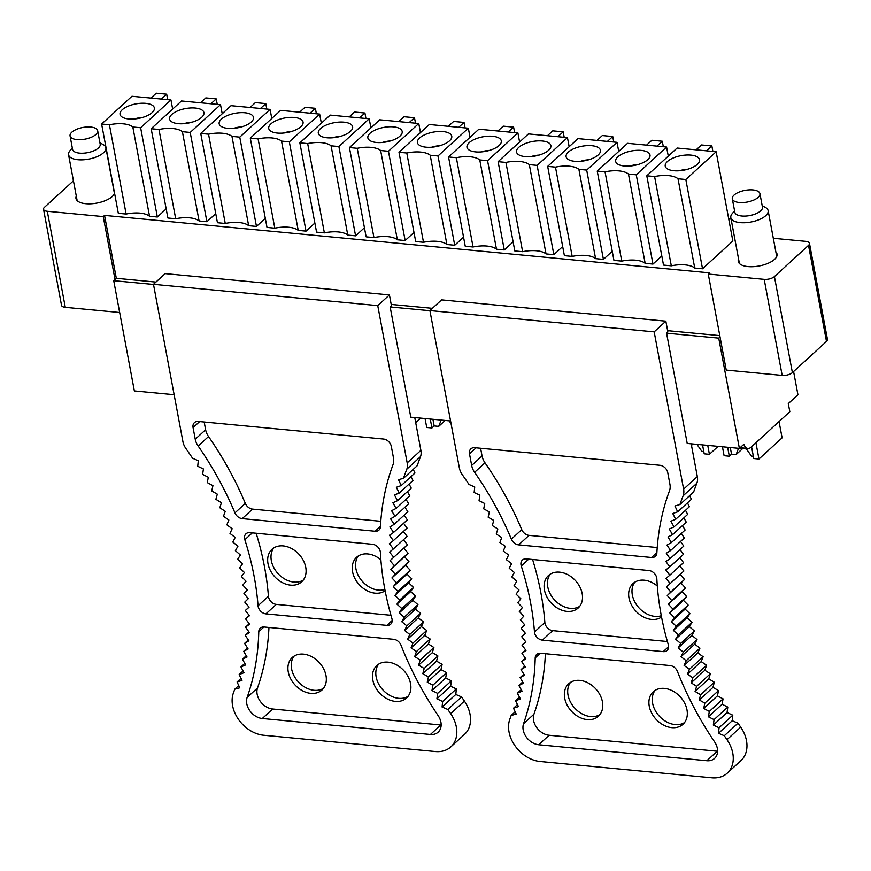 <?xml version="1.0" encoding="UTF-8"?>
<svg xmlns="http://www.w3.org/2000/svg" width="871" height="871" viewBox="0 0 871 871"><rect width="100%" height="100%" fill="white"/><g stroke="black" fill="none" stroke-linecap="round" stroke-linejoin="round"><path stroke-width="1.31" d="M155.931 282.073L116.311 278.306L104.542 215.398L103.246 216.596L47.306 211.283A7.589 3.212 -10.6 0 1 43.55 209.28A7.589 3.212 -10.6 0 1 44.508 207.265L73.436 180.787M719.794 335.618L667.622 330.664M432.364 308.323L391.199 304.415M708.265 274.049L764.205 279.362A7.589 3.212 -10.6 0 0 774.417 276.586L808.517 245.361A7.589 3.212 -10.6 0 0 809.475 243.347L827.45 339.396A7.589 3.212 169.4 0 1 826.492 341.41L792.392 372.625A7.589 3.212 169.4 0 1 782.18 375.401L726.24 370.088L708.265 274.049L709.571 272.863L104.542 215.398M116.311 278.306L113.72 280.68L153.503 284.458M718.738 338.133L666.576 333.179L687.208 443.437L739.381 448.391L718.738 338.133L720.045 336.946M429.936 310.707L390.154 306.93L410.785 417.176L450.568 420.965M174.135 394.705L134.352 390.927L113.72 280.68M740.121 447.705L747.917 448.445A12.15 6.195 95.4 0 1 743.823 444.308L739.381 448.391M747.917 448.445A12.15 6.195 95.4 0 0 751.085 447.171L789.823 411.711L788.299 403.589L797.945 394.77L793.59 371.525M731.096 219.089L728.711 218.861M809.475 243.347A7.589 3.212 -10.6 0 0 805.719 241.354L773.306 238.273M215.747 213.624L206.906 221.713L199.1 220.973A22.777 9.625 -10.6 0 0 175.692 218.752L167.885 218.011L151.173 128.734L181.495 100.971L220.515 104.672L222.225 113.763M694.731 268.039A22.777 9.625 -10.6 0 0 671.312 265.818L663.506 265.078L646.794 175.79L677.115 148.037L716.147 151.739L732.849 241.017L702.527 268.78L694.731 268.039L678.019 178.762A22.777 9.625 -10.6 0 0 654.6 176.541L646.794 175.79M661.808 255.987L652.967 264.076L645.161 263.336A22.777 9.625 -10.6 0 0 621.752 261.115L613.946 260.375L597.234 171.086L627.556 143.323L666.576 147.036L668.286 156.127M612.248 251.284L603.407 259.373L595.601 258.633A22.777 9.625 -10.6 0 0 572.182 256.401L564.386 255.66L547.674 166.383L577.996 138.62L617.016 142.332L618.715 151.412M513.117 241.866L504.287 249.955L496.481 249.215A22.777 9.625 -10.6 0 0 473.062 246.994L465.256 246.253L448.543 156.965L478.865 129.213L517.897 132.915L519.595 142.006M463.557 237.162L454.716 245.252L446.91 244.511A22.777 9.625 -10.6 0 0 423.502 242.28L415.696 241.539L398.983 152.262L429.305 124.499L468.337 128.211L470.035 137.302M413.997 232.448L405.157 240.538L397.35 239.797A22.777 9.625 -10.6 0 0 373.942 237.576L366.136 236.836L349.423 147.558L379.745 119.795L418.766 123.497L420.475 132.588M364.426 227.745L355.597 235.834L347.79 235.094A22.777 9.625 -10.6 0 0 324.371 232.873L316.565 232.132L299.864 142.844L330.185 115.092L369.206 118.794L370.904 127.885M314.867 223.041L306.037 231.131L298.23 230.39A22.777 9.625 -10.6 0 0 274.811 228.169L267.005 227.418L250.304 138.141L280.614 110.377L319.646 114.09L321.345 123.181M265.307 218.338L256.466 226.427L248.671 225.687A22.777 9.625 -10.6 0 0 225.251 223.455L217.445 222.715L200.733 133.437L231.055 105.674L270.086 109.376L271.785 118.467M166.176 208.92L157.346 217.01L149.54 216.269A22.777 9.625 -10.6 0 0 126.121 214.048L118.325 213.308L101.613 124.02L131.935 96.267L170.956 99.969L172.654 109.06M562.677 246.569L553.847 254.659L546.041 253.918A22.777 9.625 -10.6 0 0 522.622 251.697L514.815 250.957L498.114 161.679L528.436 133.916L567.457 137.618L569.155 146.709M738.564 259.003A19.739 8.34 -10.6 0 0 738.238 261.387A19.739 8.34 -10.6 0 0 753.404 266.668A19.739 8.34 -10.6 0 0 774.559 259.362A19.739 8.34 -10.6 0 0 777.052 254.125A19.739 8.34 -10.6 0 0 775.876 252.013M76.3 196.106A19.739 8.34 -10.6 0 0 75.973 198.501A19.739 8.34 -10.6 0 0 91.139 203.77A19.739 8.34 -10.6 0 0 112.294 196.476A19.739 8.34 -10.6 0 0 114.58 193.329M696.136 149.845L701.449 144.967L711.857 145.958L706.533 150.825M712.881 151.434L711.857 145.958M702.527 268.78L685.825 179.502L716.147 151.739M685.825 179.502L678.019 178.762M654.6 176.541L671.312 265.818M697.05 156.747A17.464 7.382 -10.6 0 0 675.809 157.009A17.464 7.382 -10.6 0 0 665.64 167.199A17.464 7.382 -10.6 0 0 667.741 169.083A17.464 7.382 -10.6 0 0 686.479 169.573A17.464 7.382 -10.6 0 0 699.565 160.852A17.464 7.382 -10.6 0 0 697.05 156.747M646.565 145.13L651.889 140.264L662.298 141.244L656.974 146.121M663.321 146.72L662.298 141.244M652.967 264.076L636.266 174.799L666.576 147.036M636.266 174.799L628.459 174.048L645.161 263.336M628.459 174.048A22.777 9.625 -10.6 0 0 605.04 171.827L597.234 171.086M605.04 171.827L621.752 261.115M618.181 164.379A17.464 7.382 -10.6 0 0 636.919 164.859A17.464 7.382 -10.6 0 0 650.006 156.149A17.464 7.382 -10.6 0 0 647.491 152.044A17.464 7.382 -10.6 0 0 626.249 152.305A17.464 7.382 -10.6 0 0 616.08 162.496A17.464 7.382 -10.6 0 0 618.181 164.379M597.005 140.427L602.329 135.549L612.738 136.54L607.414 141.418M613.761 142.017L612.738 136.54M603.407 259.373L586.695 170.085L617.016 142.332M586.695 170.085L578.888 169.344L595.601 258.633M578.888 169.344A22.777 9.625 -10.6 0 0 555.48 167.123L547.674 166.383M555.48 167.123L572.182 256.401M568.621 159.676A17.464 7.382 -10.6 0 0 587.348 160.155A17.464 7.382 -10.6 0 0 600.446 151.445A17.464 7.382 -10.6 0 0 597.931 147.341A17.464 7.382 -10.6 0 0 576.689 147.602A17.464 7.382 -10.6 0 0 566.52 157.793A17.464 7.382 -10.6 0 0 568.621 159.676M547.445 135.724L552.769 130.846L563.178 131.837L557.854 136.703M564.201 137.313L563.178 131.837M553.847 254.659L537.135 165.381L567.457 137.618M537.135 165.381L529.328 164.641L546.041 253.918M529.328 164.641A22.777 9.625 -10.6 0 0 505.92 162.42L498.114 161.679M505.92 162.42L522.622 251.697M519.062 154.973A17.464 7.382 -10.6 0 0 537.788 155.452A17.464 7.382 -10.6 0 0 550.886 146.731A17.464 7.382 -10.6 0 0 548.36 142.626A17.464 7.382 -10.6 0 0 527.118 142.888A17.464 7.382 -10.6 0 0 516.949 153.078A17.464 7.382 -10.6 0 0 519.062 154.973M497.885 131.009L503.209 126.143L513.607 127.133L508.294 132M514.63 132.61L513.607 127.133M504.287 249.955L487.575 160.678L517.897 132.915M487.575 160.678L479.769 159.937L496.481 249.215M479.769 159.937A22.777 9.625 -10.6 0 0 456.35 157.705L448.543 156.965M456.35 157.705L473.062 246.994M469.491 150.258A17.464 7.382 -10.6 0 0 488.228 150.737A17.464 7.382 -10.6 0 0 501.315 142.027A17.464 7.382 -10.6 0 0 498.8 137.923A17.464 7.382 -10.6 0 0 477.558 138.184A17.464 7.382 -10.6 0 0 467.389 148.375A17.464 7.382 -10.6 0 0 469.491 150.258M448.315 126.306L453.639 121.439L464.047 122.419L458.723 127.297M465.07 127.895L464.047 122.419M454.716 245.252L438.015 155.963L468.337 128.211M438.015 155.963L430.209 155.223L446.91 244.511M430.209 155.223A22.777 9.625 -10.6 0 0 406.79 153.002L398.983 152.262M406.79 153.002L423.502 242.28M419.931 145.555A17.464 7.382 -10.6 0 0 438.668 146.034A17.464 7.382 -10.6 0 0 451.755 137.324A17.464 7.382 -10.6 0 0 449.24 133.219A17.464 7.382 -10.6 0 0 427.999 133.481A17.464 7.382 -10.6 0 0 417.83 143.671A17.464 7.382 -10.6 0 0 419.931 145.555M398.755 121.602L404.079 116.725L414.487 117.716L409.163 122.593M415.511 123.192L414.487 117.716M405.157 240.538L388.444 151.26L418.766 123.497M388.444 151.26L380.649 150.52L397.35 239.797M380.649 150.52A22.777 9.625 -10.6 0 0 357.23 148.299L349.423 147.558M357.23 148.299L373.942 237.576M370.371 140.852A17.464 7.382 -10.6 0 0 389.097 141.331A17.464 7.382 -10.6 0 0 402.195 132.61A17.464 7.382 -10.6 0 0 399.68 128.516A17.464 7.382 -10.6 0 0 378.439 128.766A17.464 7.382 -10.6 0 0 368.27 138.968A17.464 7.382 -10.6 0 0 370.371 140.852M349.195 116.899L354.519 112.021L364.927 113.012L359.603 117.879M365.951 118.489L364.927 113.012M355.597 235.834L338.884 146.557L369.206 118.794M338.884 146.557L331.078 145.816L347.79 235.094M331.078 145.816A22.777 9.625 -10.6 0 0 307.67 143.584L299.864 142.844M307.67 143.584L324.371 232.873M320.811 136.137A17.464 7.382 -10.6 0 0 339.538 136.616A17.464 7.382 -10.6 0 0 352.635 127.906A17.464 7.382 -10.6 0 0 350.109 123.802A17.464 7.382 -10.6 0 0 328.868 124.063A17.464 7.382 -10.6 0 0 318.71 134.254A17.464 7.382 -10.6 0 0 320.811 136.137M299.635 112.185L304.959 107.318L315.356 108.298L310.043 113.176M316.391 113.774L315.356 108.298M306.037 231.131L289.324 141.842L319.646 114.09M289.324 141.842L281.518 141.102L298.23 230.39M281.518 141.102A22.777 9.625 -10.6 0 0 258.099 138.881L250.304 138.141M258.099 138.881L274.811 228.169M271.24 131.434A17.464 7.382 -10.6 0 0 289.978 131.913A17.464 7.382 -10.6 0 0 303.064 123.203A17.464 7.382 -10.6 0 0 300.549 119.098A17.464 7.382 -10.6 0 0 279.308 119.36A17.464 7.382 -10.6 0 0 269.139 129.55A17.464 7.382 -10.6 0 0 271.24 131.434M250.075 107.481L255.388 102.604L265.797 103.595L260.473 108.472M266.82 109.071L265.797 103.595M256.466 226.427L239.765 137.139L270.086 109.376M239.765 137.139L231.958 136.399L248.671 225.687M231.958 136.399A22.777 9.625 -10.6 0 0 208.539 134.178L200.733 133.437M208.539 134.178L225.251 223.455M221.68 126.731A17.464 7.382 -10.6 0 0 240.418 127.21A17.464 7.382 -10.6 0 0 253.505 118.489A17.464 7.382 -10.6 0 0 250.99 114.395A17.464 7.382 -10.6 0 0 229.748 114.645A17.464 7.382 -10.6 0 0 219.579 124.847A17.464 7.382 -10.6 0 0 221.68 126.731M200.504 102.778L205.828 97.9L216.237 98.891L210.913 103.758M217.26 104.368L216.237 98.891M206.906 221.713L190.205 132.436L220.515 104.672M190.205 132.436L182.398 131.695L199.1 220.973M182.398 131.695A22.777 9.625 -10.6 0 0 158.979 129.474L151.173 128.734M158.979 129.474L175.692 218.752M172.12 122.027A17.464 7.382 -10.6 0 0 190.847 122.506A17.464 7.382 -10.6 0 0 203.945 113.785A17.464 7.382 -10.6 0 0 201.43 109.681A17.464 7.382 -10.6 0 0 180.188 109.942A17.464 7.382 -10.6 0 0 170.019 120.133A17.464 7.382 -10.6 0 0 172.12 122.027M150.944 98.064L156.268 93.197L166.677 94.188L161.353 99.054M167.7 99.664L166.677 94.188M157.346 217.01L140.634 127.732L170.956 99.969M140.634 127.732L132.828 126.992L149.54 216.269M132.828 126.992A22.777 9.625 -10.6 0 0 109.419 124.76L101.613 124.02M109.419 124.76L126.121 214.048M122.561 117.313A17.464 7.382 -10.6 0 0 141.287 117.792A17.464 7.382 -10.6 0 0 154.385 109.082A17.464 7.382 -10.6 0 0 151.87 104.977A17.464 7.382 -10.6 0 0 130.628 105.239A17.464 7.382 -10.6 0 0 120.459 115.429A17.464 7.382 -10.6 0 0 122.561 117.313M43.55 209.28L61.525 305.329A7.589 3.212 -10.6 0 0 65.281 307.321L119.675 312.493M115.016 279.493L103.246 216.596M687.72 169.224A12.978 5.487 -10.6 0 0 679.718 170.727M638.16 164.521A12.978 5.487 -10.6 0 0 630.147 166.013M588.6 159.807A12.978 5.487 -10.6 0 0 580.587 161.309M539.04 155.103A12.978 5.487 -10.6 0 0 531.027 156.606M489.469 150.4A12.978 5.487 -10.6 0 0 481.467 151.892M439.909 145.686A12.978 5.487 -10.6 0 0 431.896 147.188M390.35 140.982A12.978 5.487 -10.6 0 0 382.336 142.485M340.79 136.279A12.978 5.487 -10.6 0 0 332.776 137.781M291.219 131.575A12.978 5.487 -10.6 0 0 283.217 133.067M241.659 126.861A12.978 5.487 -10.6 0 0 233.646 128.364M192.099 122.158A12.978 5.487 -10.6 0 0 184.086 123.66M142.539 117.454A12.978 5.487 -10.6 0 0 134.526 118.946M429.904 310.566L654.175 331.862L665.847 321.17L441.586 299.874L429.904 310.566L459.344 467.847A15.253 11.432 47.5 0 0 462.087 474.401A276.303 207.113 47.5 0 1 468.99 484.472L474.739 486.987L474.14 492.507L479.856 495.196L479.061 500.64L484.733 503.514L483.732 508.86L489.36 511.919L488.163 517.178L493.726 520.412L492.333 525.561L497.842 528.969L496.252 534.021L501.696 537.592L499.91 542.524L505.267 546.269L503.296 551.082L508.577 554.979L506.41 559.672L511.604 563.722L509.252 568.284L514.358 572.487L511.81 576.907L516.819 581.251L514.097 585.53L518.996 590.015L516.1 594.153L520.88 598.769L517.81 602.754L522.469 607.501L519.236 611.322L523.776 616.2L520.368 619.858L524.778 624.845L521.206 628.339L525.485 633.435L521.751 636.755L525.442 633.38M672.543 534.685L669.298 529.013L673.98 526.922L670.888 521.196L675.689 519.301L672.771 513.52L677.671 511.832L674.949 505.997L679.957 504.505A276.303 207.113 47.5 0 1 683.114 495.806A15.253 11.432 47.5 0 0 683.604 489.143L697.323 476.589L691.193 443.807M697.323 476.589A15.253 11.432 47.5 0 1 696.833 483.253A276.303 207.113 47.5 0 0 693.675 491.952L679.957 504.505M689.68 495.61L691.389 499.29L677.671 511.843M687.459 502.894L689.386 506.748L675.689 519.301M685.51 510.308L687.676 514.369M683.844 517.897L686.261 522.132M682.461 525.616L685.129 530.014L671.421 542.568L667.001 545.039L670.583 550.57M681.362 533.477L684.29 538.017L670.594 550.57L666.304 553.227L670.039 558.681L665.901 561.523L669.788 566.89L665.792 569.917L669.832 575.187L665.988 578.388L670.158 583.559L666.478 586.934L670.79 592.008L667.262 595.546L671.715 600.5L668.351 604.213L672.924 609.047M680.545 541.446L683.746 546.128L670.039 558.681M680.022 549.536L683.495 554.337L669.788 566.89M679.794 557.734L683.539 562.633M679.848 566.019L683.877 571.006L670.169 583.559M680.197 574.381L684.508 579.444L680.98 582.993L685.433 587.947L682.069 591.649L686.642 596.493M680.665 643.484L675.635 639.183L678.313 634.85L673.37 630.408L676.234 626.227L671.41 621.654L674.437 617.626L669.734 612.912L672.935 609.036L686.653 596.483L683.452 600.359L688.144 605.073L685.118 609.09L689.941 613.685L687.088 617.855L692.02 622.308M678.313 634.85L692.02 622.297L689.342 626.619L694.372 630.931M692.881 677.834L687.491 674.143L689.418 669.287L684.105 665.444L686.228 660.708L681.002 656.701L683.31 652.096L678.171 647.948L680.665 643.473L694.383 630.92L691.89 635.395L697.018 639.554L694.72 644.148L699.936 648.155L697.823 652.88L703.126 656.734L701.209 661.59L706.588 665.281L704.857 670.245L710.322 673.773L708.787 678.857L714.307 682.211L712.968 687.393L718.553 690.583L717.41 695.864L723.05 698.869L722.113 704.247L727.797 707.078L727.056 712.543L732.772 715.178M710.322 673.762L696.615 686.326L695.069 691.411L700.6 694.775L699.25 699.957L704.846 703.137L703.703 708.428L709.342 711.433L708.395 716.811L714.078 719.631L713.338 725.097L719.065 727.742L732.783 715.167L732.239 720.72L738.009 723.18A276.303 207.113 47.5 0 0 740.688 727.122A30.365 22.766 47.5 0 1 740.981 760.59L727.263 773.154A30.365 22.766 47.5 0 1 711.825 777.803L540.107 761.494A30.365 22.766 47.5 0 1 509.807 719.25L511.157 715.483L516.187 714.057L513.52 708.199L518.441 706.577L515.588 700.774L520.412 698.945L517.385 693.185L522.077 691.16L518.876 685.466L523.46 683.245L520.096 677.616L524.538 675.21L521.01 669.647L525.322 667.044L521.631 661.568L525.812 658.781L521.969 653.381L525.997 650.419L522.012 645.117M661.307 615.732A22.015 16.505 47.5 0 1 632.335 594.958A22.015 16.505 47.5 0 1 634.807 582.187M579.705 606.336A22.015 16.505 47.5 0 1 560.674 604.986A22.015 16.505 47.5 0 1 547.783 586.934A22.015 16.505 47.5 0 1 550.243 574.163M684.508 722.582A22.015 16.505 47.5 0 1 665.488 721.242A22.015 16.505 47.5 0 1 652.586 703.18A22.015 16.505 47.5 0 1 655.057 690.409M599.956 714.558A22.015 16.505 47.5 0 1 580.935 713.207A22.015 16.505 47.5 0 1 568.034 695.145A22.015 16.505 47.5 0 1 570.494 682.385M719.065 727.731L718.521 733.284L724.291 735.734A276.303 207.113 47.5 0 0 726.98 739.675A30.365 22.766 47.5 0 1 727.263 773.154M706.599 665.27L692.881 677.823L691.149 682.799L696.604 686.337M686.272 522.121L672.554 534.685L668.003 536.961L671.421 542.568M683.604 489.143L654.175 331.862M525.703 641.731L522.012 645.106L525.888 641.96L521.751 636.755M535.208 657.877A7.599 5.694 47.5 0 1 536.699 654.415A7.599 5.694 47.5 0 1 540.564 653.25L670.104 665.553A7.599 5.694 47.5 0 1 677.442 671.465A291.48 218.49 47.5 0 0 714.558 741.831A15.188 11.377 47.5 0 1 714.59 758.401A15.188 11.377 47.5 0 1 706.86 760.721L538.735 744.759A15.188 11.377 47.5 0 1 523.558 723.703A291.48 218.49 47.5 0 0 535.208 657.877L540.281 653.228M648.96 570.538A7.599 5.694 47.5 0 1 656.843 578.867A291.48 218.49 47.5 0 0 668.297 644.692A7.599 5.694 47.5 0 1 667.099 650.452A7.599 5.694 47.5 0 1 663.234 651.617L542.361 640.131A7.599 5.694 47.5 0 1 534.478 631.987A291.567 218.556 47.5 0 0 521.261 565.987A7.599 5.694 47.5 0 1 522.393 560.053A7.599 5.694 47.5 0 1 526.258 558.888L648.96 570.538M469.502 453.845A7.599 5.694 47.5 0 1 470.873 448.859A7.599 5.694 47.5 0 1 474.739 447.694L659.978 465.288A7.599 5.694 47.5 0 1 667.752 472.67L669.93 484.309A15.188 11.377 47.5 0 1 669.494 490.787A291.48 218.49 47.5 0 0 656.865 552.965A7.589 5.694 47.5 0 1 655.373 556.329A7.589 5.694 47.5 0 1 651.519 557.494L518.648 544.876A7.599 5.694 47.5 0 1 511.375 539.149A291.48 218.49 47.5 0 0 474.608 472.3A15.253 11.432 47.5 0 1 471.679 465.462L469.502 453.845L476.078 447.825M665.847 321.17L667.872 331.993L666.576 333.179M724.291 735.734L738.009 723.18M511.157 715.483L515.164 711.814M667.382 641.524L552.737 630.637A7.599 5.694 -132.5 0 1 544.865 622.482A291.567 218.556 -132.5 0 0 532.584 559.487M544.44 589.983A22.015 16.505 -132.5 0 0 558.605 608.764A22.015 16.505 -132.5 0 0 578.17 608.012A22.015 16.505 -132.5 0 0 582.166 593.565A22.015 16.505 -132.5 0 0 568.001 574.784A22.015 16.505 -132.5 0 0 548.436 575.535A22.015 16.505 -132.5 0 0 544.44 589.983M657.311 586.041A22.015 16.505 -132.5 0 0 632.988 583.57A22.015 16.505 -132.5 0 0 629.004 598.018A22.015 16.505 -132.5 0 0 642.308 616.32A22.015 16.505 -132.5 0 0 661.546 617.006M480.607 448.249L482.055 455.969A15.253 11.432 -132.5 0 0 484.984 462.806L474.608 472.3M657.224 547.543L529.024 535.371A7.599 5.694 -132.5 0 1 521.751 529.644A291.48 218.49 -132.5 0 0 484.984 462.806M545.398 653.707A291.48 218.49 -132.5 0 1 533.945 714.198A15.188 11.377 -132.5 0 0 549.111 735.255L717.247 751.227A15.188 11.377 -132.5 0 0 717.584 751.248M649.254 706.229A22.015 16.505 -132.5 0 0 663.419 725.02A22.015 16.505 -132.5 0 0 682.984 724.269A22.015 16.505 -132.5 0 0 686.979 709.821A22.015 16.505 -132.5 0 0 672.815 691.03A22.015 16.505 -132.5 0 0 653.25 691.781A22.015 16.505 -132.5 0 0 649.254 706.229M564.702 698.204A22.015 16.505 -132.5 0 0 578.867 716.985A22.015 16.505 -132.5 0 0 598.431 716.234A22.015 16.505 -132.5 0 0 602.416 701.786A22.015 16.505 -132.5 0 0 588.252 683.006A22.015 16.505 -132.5 0 0 568.687 683.757A22.015 16.505 -132.5 0 0 564.702 698.204M718.521 733.284L732.239 720.72M713.338 725.097L727.056 712.543M714.078 719.62L727.797 707.067M708.395 716.811L722.113 704.247M709.342 711.422L723.061 698.858M703.703 708.428L717.41 695.864M704.846 703.126L718.564 690.572M699.25 699.957L712.968 687.393M700.6 694.764L714.318 682.2M695.069 691.411L708.787 678.857M691.149 682.799L704.857 670.245M687.491 674.143L701.209 661.59M689.418 669.287L703.137 656.734M684.105 665.444L697.823 652.88M686.228 660.708L699.946 648.155M681.002 656.701L694.72 644.148M683.31 652.096L697.029 639.543M678.171 647.948L691.89 635.395M675.635 639.183L689.342 626.619M673.37 630.408L687.088 617.855M676.234 626.227L689.941 613.674M671.41 621.654L685.118 609.09M674.437 617.626L688.155 605.062M669.734 612.912L683.452 600.359M668.351 604.213L682.069 591.649M671.726 600.5L685.433 587.936M667.262 595.546L680.98 582.993M670.801 591.997L684.519 579.444M669.832 575.187L683.55 562.622M673.98 526.922L687.687 514.369M521.969 653.381L525.681 649.984M521.631 661.568L525.365 658.149M521.01 669.647L524.767 666.206M520.096 677.616L523.874 674.154M522.698 681.971L518.876 685.466M517.385 693.185L521.239 689.658M519.497 697.203L515.588 700.774M513.52 708.199L517.472 704.585M219.819 507.771L221.419 502.719L215.888 499.312L217.304 494.162L211.718 490.917L212.927 485.67L207.287 482.61L208.3 477.264L202.616 474.379L203.422 468.946L197.717 466.257L198.305 460.726L192.545 458.222A276.303 207.113 47.5 0 0 185.959 448.598A15.253 11.432 47.5 0 1 182.91 441.597L153.481 284.316L377.742 305.612L389.424 294.921L391.449 305.743L390.154 306.93M377.742 305.612L407.182 462.893A15.253 11.432 47.5 0 1 406.833 469.153A276.303 207.113 47.5 0 0 403.513 478.255L417.231 465.702A276.303 207.113 47.5 0 1 420.551 456.6L406.833 469.153M414.759 417.557L420.889 450.34A15.253 11.432 47.5 0 1 420.551 456.6M461.565 696.909L464.406 701.079L450.688 713.643L447.846 709.473L461.565 696.909L455.805 694.459L456.35 688.917L450.623 686.272L451.363 680.817L445.68 677.986L446.627 672.608L440.987 669.603L442.13 664.323L436.545 661.133L437.884 655.95L432.354 652.597L433.889 647.512L428.434 643.985L430.165 639.02L424.776 635.329L426.703 630.473L421.39 626.619L423.513 621.894L418.287 617.887L420.595 613.293L415.456 609.134L417.949 604.67L412.919 600.359L415.587 596.047L410.666 591.594L413.507 587.424L408.695 582.841L411.722 578.812L407.018 574.098L410.219 570.233L405.636 565.399L409 561.686L404.547 556.732L408.074 553.194L403.763 548.12M464.406 701.079A30.365 22.766 47.5 0 1 464.548 734.34L450.83 746.904A30.365 22.766 47.5 0 1 435.391 751.553L263.673 735.244A30.365 22.766 47.5 0 1 233.45 692.815A276.303 207.113 47.5 0 0 234.724 689.244L239.765 687.818L237.086 681.96L241.038 678.346M447.846 709.473L442.087 707.012L442.631 701.471L436.904 698.836L437.656 693.37L431.962 690.54L432.909 685.172L427.269 682.156L428.412 676.876L422.827 673.697L424.166 668.503L418.635 665.15L420.181 660.076L414.716 656.538L416.447 651.573L411.058 647.882L412.985 643.038L407.682 639.183L409.795 634.458L404.569 630.441L406.877 625.846L401.749 621.687L404.231 617.223L399.201 612.923L401.869 608.6L396.947 604.147L399.8 599.977L394.977 595.394L398.003 591.376L393.3 586.651L396.501 582.797L391.928 577.952L395.282 574.25L390.839 569.286L394.367 565.747L390.045 560.674L393.736 557.309L389.555 552.127L393.398 548.937L389.359 543.656L393.354 540.641L389.468 535.273L393.605 532.431L389.87 526.977L394.149 524.32L390.578 518.789L394.988 516.318L391.58 510.711L396.12 508.435L392.875 502.752L397.535 500.673L394.465 494.935L399.245 493.051L396.338 487.27L401.237 485.583L414.955 473.018L413.246 469.36M399.245 493.051L412.963 480.498L411.014 476.622M397.535 500.673L411.254 488.119L409.076 484.058M396.12 508.435L409.827 495.882L407.41 491.636M394.988 516.318L408.706 503.765L406.028 499.366M394.149 524.32L407.868 511.767L404.928 507.216M393.605 532.431L407.323 519.878L404.122 515.197M393.354 540.641L407.073 528.087L403.6 523.286M393.398 548.937L407.116 536.384L403.36 531.473M393.736 557.309L407.454 544.756L403.425 539.759M303.271 580.086A22.015 16.505 47.5 0 1 284.251 578.736A22.015 16.505 47.5 0 1 271.349 560.684A22.015 16.505 47.5 0 1 273.821 547.913M384.873 589.482A22.015 16.505 47.5 0 1 355.901 568.709A22.015 16.505 47.5 0 1 358.373 555.938M323.522 688.308A22.015 16.505 47.5 0 1 304.502 686.958A22.015 16.505 47.5 0 1 291.6 668.895A22.015 16.505 47.5 0 1 294.071 656.135M408.085 696.332A22.015 16.505 47.5 0 1 389.054 694.993A22.015 16.505 47.5 0 1 376.152 676.93A22.015 16.505 47.5 0 1 378.624 664.159M389.424 294.921L165.152 273.625L153.481 284.316M401.237 485.583L398.515 479.747L403.513 478.255M219.808 507.76L225.262 511.342L223.477 516.274L228.844 520.02L226.863 524.832L232.154 528.73L229.988 533.422L235.181 537.472L232.829 542.034L237.925 546.237L235.388 550.657L240.396 555.012L237.674 559.28L242.574 563.777L239.667 567.903M239.656 567.892L244.457 572.53L241.387 576.504L246.047 581.262L242.802 585.083L247.353 589.95L243.934 593.608L248.355 598.606L244.784 602.09M244.773 602.09L249.062 607.196L245.328 610.517M249.008 607.131L245.317 610.506L249.465 615.721L245.578 618.867L249.574 624.18L245.546 627.142M249.248 623.734L245.535 627.131L249.389 632.542L245.208 635.329L248.899 640.806L244.588 643.408L248.115 648.971L243.662 651.377M247.44 647.904L243.662 651.366L247.037 657.006L242.454 659.227L245.655 664.921L240.962 666.946M244.805 663.408L240.951 666.936L243.978 672.706L239.166 674.535L242.018 680.338L237.097 681.971M450.688 713.643A30.365 22.766 47.5 0 1 450.83 746.904M247.135 697.442A15.188 11.377 47.5 0 0 262.302 718.51L430.437 734.471A15.188 11.377 47.5 0 0 438.157 732.152A15.188 11.377 47.5 0 0 438.135 715.592A291.48 218.49 47.5 0 1 400.987 645.139A7.599 5.694 47.5 0 0 393.67 639.303L264.131 627A7.599 5.694 47.5 0 0 260.277 628.165A7.599 5.694 47.5 0 0 258.774 631.715A291.48 218.49 47.5 0 1 247.135 697.442L257.511 687.948A291.48 218.49 -132.5 0 0 268.965 627.458M258.056 605.737A291.48 218.49 47.5 0 0 244.838 539.737A7.599 5.694 47.5 0 1 245.97 533.803A7.599 5.694 47.5 0 1 249.835 532.638L372.527 544.288A7.599 5.694 47.5 0 1 380.42 552.617A291.567 218.556 47.5 0 0 391.863 618.443A7.599 5.694 47.5 0 1 390.676 624.202A7.599 5.694 47.5 0 1 386.811 625.367L265.927 613.881A7.599 5.694 47.5 0 1 258.056 605.737L268.431 596.232A291.48 218.49 -132.5 0 0 256.15 533.237M195.246 439.234A15.188 11.377 47.5 0 0 198.163 446.028A291.48 218.49 47.5 0 1 234.941 512.899A7.589 5.694 47.5 0 0 242.214 518.626L375.085 531.245A7.599 5.694 47.5 0 0 378.95 530.08A7.599 5.694 47.5 0 0 380.431 526.715A291.48 218.49 47.5 0 1 393.061 464.559A15.253 11.432 47.5 0 0 393.496 458.048L391.319 446.42A7.599 5.694 47.5 0 0 383.545 439.038L198.305 421.444A7.599 5.694 47.5 0 0 194.451 422.609A7.599 5.694 47.5 0 0 193.068 427.596L195.246 439.234L205.621 429.73A15.188 11.377 -132.5 0 0 208.539 436.534A291.48 218.49 -132.5 0 1 245.317 503.394A7.589 5.694 -132.5 0 0 252.59 509.121L380.79 521.294M238.741 685.575L234.724 689.244M268.431 596.232A7.599 5.694 -132.5 0 0 276.314 604.387L390.948 615.274M380.888 559.803A22.015 16.505 -132.5 0 0 356.566 557.309A22.015 16.505 -132.5 0 0 352.57 571.768A22.015 16.505 -132.5 0 0 365.885 590.07A22.015 16.505 -132.5 0 0 385.124 590.745M268.018 563.733A22.015 16.505 -132.5 0 0 282.182 582.514A22.015 16.505 -132.5 0 0 301.747 581.763A22.015 16.505 -132.5 0 0 305.743 567.315A22.015 16.505 -132.5 0 0 291.567 548.534A22.015 16.505 -132.5 0 0 272.002 549.285A22.015 16.505 -132.5 0 0 268.018 563.733M204.184 422L205.621 429.73M257.511 687.948A15.188 11.377 -132.5 0 0 272.688 709.005L440.813 724.977A15.188 11.377 -132.5 0 0 441.151 724.999M325.994 675.537A22.015 16.505 -132.5 0 0 311.829 656.756A22.015 16.505 -132.5 0 0 292.264 657.507A22.015 16.505 -132.5 0 0 288.268 671.955A22.015 16.505 -132.5 0 0 302.433 690.736A22.015 16.505 -132.5 0 0 321.998 689.984A22.015 16.505 -132.5 0 0 325.994 675.537M410.546 683.561A22.015 16.505 -132.5 0 0 396.381 664.78A22.015 16.505 -132.5 0 0 376.816 665.531A22.015 16.505 -132.5 0 0 372.821 679.979A22.015 16.505 -132.5 0 0 386.985 698.771A22.015 16.505 -132.5 0 0 406.55 698.019A22.015 16.505 -132.5 0 0 410.546 683.561M239.166 674.524L243.063 670.953M242.454 659.216L246.264 655.721M244.577 643.397L248.333 639.956M245.208 635.318L248.932 631.9M245.578 618.856L249.269 615.481M394.367 565.747L408.074 553.194M390.839 569.286L404.547 556.732M395.282 574.25L409 561.686M391.928 577.952L405.636 565.399M396.501 582.786L410.219 570.233M393.3 586.651L407.018 574.098M398.003 591.376L411.722 578.812M394.977 595.394L408.695 582.841M399.8 599.977L413.507 587.424M396.947 604.147L410.666 591.594M401.869 608.6L415.587 596.047M399.201 612.923L412.919 600.359M404.231 617.223L417.949 604.67M401.749 621.687L415.456 609.134M406.877 625.846L420.595 613.293M404.569 630.441L418.287 617.887M409.795 634.458L423.513 621.894M407.682 639.183L421.39 626.619M412.985 643.038L426.703 630.473M411.058 647.882L424.776 635.329M416.447 651.573L430.165 639.02M414.716 656.538L428.434 643.985M420.181 660.066L433.889 647.512M418.635 665.15L432.354 652.597M424.166 668.503L437.884 655.95M422.827 673.697L436.545 661.133M442.13 664.323L428.412 676.876M427.269 682.156L440.987 669.603M432.909 685.172L446.627 672.608M431.962 690.54L445.68 677.986M451.363 680.817L437.656 693.37M436.904 698.836L450.623 686.272M442.631 701.471L456.35 688.917M442.087 707.012L455.805 694.459M755.919 442.74L758.968 459.028L782.104 437.852L779.055 421.564M722.44 446.779L724.106 455.707L729.31 456.208L731.531 454.172L730.29 447.52M753.339 456.241L751.433 456.056L746.403 448.935L739.49 448.282M758.968 459.028L753.763 458.527L751.564 446.736M742.658 448.587L736.093 454.608L731.531 454.172M736.093 454.608L738.554 448.304M727.644 447.269L729.31 456.208M707.742 445.386L709.408 454.314L718.096 446.366M703.779 451.537L701.874 451.352L696.92 444.352M709.408 454.314L704.203 453.824L702.538 444.885M692.989 443.981L691.476 445.364M425.059 418.537L426.736 427.476L431.94 427.966L434.161 425.93L432.92 419.289M445.179 420.443L438.712 426.365L434.161 425.93M451.058 423.567L449.109 420.824M438.712 426.365L441.183 420.072M430.263 419.027L431.94 427.966M415.717 422.696L420.715 418.124M765.184 207.309A18.977 8.024 169.4 0 1 765.293 207.363A18.977 8.024 169.4 0 1 765.413 207.429A18.977 8.024 169.4 0 1 768.135 210.64A18.977 8.024 169.4 0 1 755.299 220.973A18.977 8.024 169.4 0 1 733.556 220.842A18.977 8.024 169.4 0 1 730.823 217.619A18.977 8.024 169.4 0 1 732.282 213.547L734.58 210.88M759.937 193.623L762.463 207.156A14.045 5.934 169.4 0 1 752.958 214.799A14.045 5.934 169.4 0 1 736.866 214.702A14.045 5.934 169.4 0 1 734.852 212.317L732.315 198.795A14.045 5.934 169.4 0 1 741.82 191.141A14.045 5.934 169.4 0 1 757.912 191.25A14.045 5.934 169.4 0 1 759.937 193.623A14.045 5.934 169.4 0 1 750.432 201.277A14.045 5.934 169.4 0 1 734.34 201.168A14.045 5.934 169.4 0 1 732.315 198.795M72.315 147.983L70.028 150.65A18.977 8.024 -10.6 0 0 68.559 154.733A18.977 8.024 -10.6 0 0 86.882 159.426A18.977 8.024 -10.6 0 0 105.87 147.754A18.977 8.024 -10.6 0 0 103.028 144.477L99.925 142.822M70.061 135.898L72.587 149.431A14.045 5.934 -10.6 0 0 86.142 152.904A14.045 5.934 -10.6 0 0 100.198 144.259L97.672 130.737A14.045 5.934 -10.6 0 0 84.117 127.264A14.045 5.934 -10.6 0 0 70.061 135.898A14.045 5.934 -10.6 0 0 83.616 139.382A14.045 5.934 -10.6 0 0 97.672 130.737M808.517 245.361L826.492 341.41M792.392 372.625L774.417 276.586M764.205 279.362L782.18 375.401M65.281 307.321L47.306 211.283M683.114 495.806L696.833 483.253M726.98 739.675L740.688 727.122M656.886 552.573L651.519 557.494M518.648 544.876L529.024 535.371M521.751 529.644L511.375 539.149M482.055 455.969L471.679 465.462M668.601 646.707L663.234 651.617M542.361 640.131L552.737 630.637M544.865 622.482L534.478 631.987M528.762 559.117L521.261 565.987M717.247 751.227L706.86 760.721M538.735 744.759L549.111 735.255M533.945 714.198L523.558 723.703M407.182 462.893L420.889 450.34M193.068 427.596L199.644 421.575M198.163 446.028L208.539 436.534M234.941 512.899L245.317 503.394M242.214 518.626L252.59 509.121M375.085 531.245L380.453 526.324M244.838 539.737L252.34 532.867M265.927 613.881L276.314 604.387M386.811 625.367L392.179 620.457M258.774 631.715L263.935 626.989M262.302 718.51L272.688 709.005M430.437 734.471L440.813 724.977M768.135 210.64L776.725 256.52M730.823 217.619L739.414 263.499M762.19 205.708L765.293 207.363M77.149 200.613L68.559 154.733M114.46 193.634L105.87 147.754"/></g></svg>
